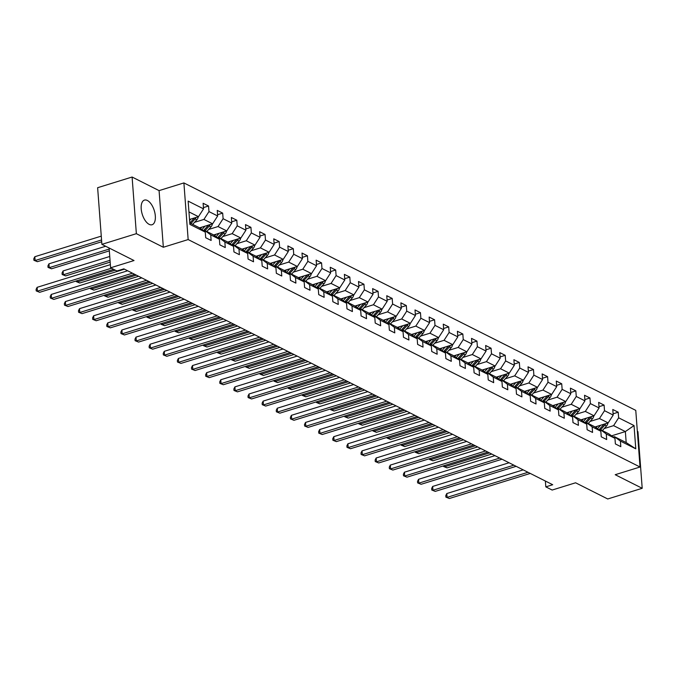 <?xml version="1.0" encoding="UTF-8"?>
<svg xmlns="http://www.w3.org/2000/svg" width="676" height="676" viewBox="0 0 676 676"><rect width="100%" height="100%" fill="white"/><g stroke="black" fill="none" stroke-linecap="round" stroke-linejoin="round"><path stroke-width="1.01" d="M149.159 224.356A12.895 6.295 72.8 0 0 152.083 224.736A12.895 6.295 72.8 0 0 154.956 213.286A12.895 6.295 72.8 0 0 147.368 200.476A12.895 6.295 72.8 0 0 144.444 200.096A12.895 6.295 72.8 0 0 141.563 211.546A12.895 6.295 72.8 0 0 149.159 224.356M132.099 177.028L97.631 187.708L101.89 244.357L136.358 233.676L163.339 247.255L188.156 239.566L183.897 182.926L159.08 190.615L132.099 177.028L136.358 233.676M188.156 239.566L640.028 467.015L635.77 410.374L183.897 182.926M640.028 467.015L615.211 474.704L642.2 488.292L637.941 431.643L637.35 431.347M642.2 488.292L607.732 498.972L575.589 482.791L552.148 490.049L545.811 486.864L552.706 484.726L123.835 268.854L116.94 270.991L110.602 267.797L134.034 260.539L101.89 244.357M189.779 222.919L199.31 227.719L205.284 232.13L205.707 237.724L211.14 240.453L210.718 234.868L219.413 239.245L219.827 244.83L225.26 247.568L224.846 241.974L233.541 246.351L233.955 251.945L239.388 254.675L238.974 249.089L247.661 253.466L248.084 259.052L253.517 261.789L253.094 256.196L261.789 260.573L262.212 266.167L267.645 268.896L267.223 263.31L275.918 267.688L276.34 273.273L281.774 276.011L281.351 270.417L290.046 274.794L290.46 280.388L295.894 283.117L295.48 277.532L304.175 281.909L304.589 287.494L310.022 290.232L309.608 284.638L318.295 289.015L318.717 294.609L324.15 297.339L323.728 291.753L332.423 296.13L332.845 301.716L338.279 304.454L337.856 298.86L346.551 303.237L346.974 308.831L352.407 311.56L351.985 305.975L360.68 310.352L361.094 315.937L366.527 318.675L366.113 313.081L374.808 317.458L375.222 323.052L380.656 325.781L380.242 320.196L388.928 324.573L389.351 330.158L394.784 332.896L394.361 327.302L403.057 331.679L403.479 337.273L408.912 340.003L408.49 334.417L417.185 338.794L417.607 344.38L423.041 347.118L422.618 341.524L431.313 345.901L431.727 351.495L437.161 354.224L436.747 348.639L445.442 353.016L445.856 358.601L451.289 361.339L450.875 355.745L459.562 360.122L459.984 365.708L465.418 368.445L464.995 362.86L473.69 367.237L474.113 372.822L479.546 375.56L479.123 369.966L487.818 374.343L488.241 379.929L493.674 382.667L493.252 377.081L501.947 381.458L502.361 387.044L507.794 389.782L507.38 384.188L516.075 388.565L516.489 394.15L521.923 396.888L521.509 391.303L530.195 395.68L530.618 401.265L536.051 404.003L535.629 398.409L544.324 402.786L544.746 408.372L550.179 411.109L549.757 405.524L558.452 409.901L558.875 415.486L564.308 418.224L563.885 412.63L572.58 417.007L572.995 422.593L578.428 425.331L578.014 419.745L586.709 424.122L587.123 429.708L592.556 432.446L592.142 426.852L600.829 431.229L601.251 436.814L606.685 439.552L606.262 433.967L614.957 438.344L615.38 443.929L620.813 446.667L620.391 441.073L635.786 448.822L634.037 425.559L625.359 431.567L613.588 425.643L604.2 428.55M205.284 232.13L189.888 224.381L188.139 201.118L203.535 208.867L203.113 203.273L208.546 206.011L203.442 207.591M634.037 425.559L618.641 417.81L618.219 412.216L612.786 409.487L613.208 415.072L604.513 410.695L604.099 405.11L598.666 402.372L599.08 407.958L590.385 403.589L589.971 397.995L584.537 395.266L584.951 400.851L576.265 396.474L575.842 390.889L570.409 388.151L570.831 393.736L562.136 389.368L561.714 383.774L556.28 381.044L556.703 386.63L548.008 382.253L547.585 376.667L542.152 373.929L542.575 379.515L533.879 375.146L533.465 369.552L528.032 366.823L528.446 372.408L519.751 368.031L519.337 362.446L513.904 359.708L514.318 365.293L505.631 360.925L505.209 355.331L499.775 352.602L500.198 358.187L491.503 353.81L491.08 348.225L485.647 345.487L486.069 351.072L477.374 346.704L476.952 341.11L471.518 338.38L471.941 343.966L463.246 339.589L462.832 334.003L457.398 331.265L457.813 336.851L449.118 332.482L448.703 326.888L443.27 324.159L443.684 329.744L434.998 325.367L434.575 319.782L429.142 317.044L429.564 322.629L420.869 318.261L420.447 312.667L415.013 309.938L415.436 315.523L406.741 311.146L406.318 305.56L400.885 302.823L401.307 308.408L392.612 304.039L392.198 298.446L386.765 295.716L387.179 301.302L378.484 296.925L378.07 291.339L372.637 288.601L373.051 294.187L364.364 289.818L363.941 284.224L358.508 281.495L358.931 287.08L350.236 282.703L349.813 277.118L344.38 274.38L344.802 279.974L336.107 275.597L335.685 270.003L330.251 267.274L330.674 272.859L321.979 268.482L321.565 262.896L316.131 260.159L316.545 265.752L307.85 261.375L307.436 255.781L302.003 253.052L302.417 258.638L293.73 254.26L293.308 248.675L287.875 245.937L288.297 251.531L279.602 247.154L279.18 241.56L273.746 238.831L274.169 244.416L265.474 240.039L265.051 234.454L259.618 231.716L260.04 237.31L251.345 232.933L250.931 227.339L245.498 224.609L245.912 230.195L237.217 225.818L236.803 220.232L231.369 217.495L231.784 223.088L223.097 218.711L222.674 213.117L217.241 210.388L217.664 215.974L208.969 211.596L208.546 206.011M219.413 239.245L213.439 234.825L204.744 230.448L203.518 230.829M194.527 222.336L203.915 219.43L212.61 223.807L199.504 227.863M204.744 230.448L210.718 234.868M208.969 211.596L203.915 219.43M217.664 215.974L212.61 223.807M233.541 246.351L227.559 241.94L218.872 237.563L217.647 237.944M208.656 229.451L218.044 226.544L226.73 230.913L213.633 234.978M218.872 237.563L224.846 241.974M223.097 218.711L218.044 226.544M231.784 223.088L226.73 230.913M247.661 253.466L241.687 249.047L232.992 244.67L231.775 245.05M222.784 236.558L232.164 233.651L240.859 238.028L227.761 242.084M232.992 244.67L238.974 249.089M237.217 225.818L232.164 233.651M245.912 230.195L240.859 238.028M261.789 260.573L255.815 256.162L247.12 251.785L245.903 252.165M236.913 243.673L246.292 240.766L254.987 245.135L241.89 249.199M247.12 251.785L253.094 256.196M251.345 232.933L246.292 240.766M260.04 237.31L254.987 245.135M275.918 267.688L269.944 263.268L261.249 258.891L260.032 259.271M251.033 250.779L260.421 247.872L269.116 252.249L256.018 256.305M261.249 258.891L267.223 263.31M265.474 240.039L260.421 247.872M274.169 244.416L269.116 252.249M290.046 274.794L284.072 270.383L275.377 266.006L274.152 266.386M265.161 257.894L274.549 254.987L283.244 259.356L270.138 263.42M275.377 266.006L281.351 270.417M279.602 247.154L274.549 254.987M288.297 251.531L283.244 259.356M304.175 281.909L298.192 277.49L289.505 273.112L288.28 273.493M279.289 265L288.677 262.094L297.364 266.471L284.266 270.527M289.505 273.112L295.48 277.532M293.73 254.26L288.677 262.094M302.417 258.638L297.364 266.471M318.295 289.015L312.32 284.604L303.625 280.227L302.409 280.608M293.418 272.115L302.797 269.209L311.492 273.577L298.395 277.642M303.625 280.227L309.608 284.638M307.85 261.375L302.797 269.209M316.545 265.752L311.492 273.577M332.423 296.13L326.449 291.711L317.754 287.334L316.537 287.714M307.546 279.222L316.926 276.315L325.621 280.692L312.523 284.748M317.754 287.334L323.728 291.753M321.979 268.482L316.926 276.315M330.674 272.859L325.621 280.692M346.551 303.237L340.577 298.826L331.882 294.449L330.665 294.829M321.666 286.337L331.054 283.43L339.749 287.799L326.652 291.863M331.882 294.449L337.856 298.86M336.107 275.597L331.054 283.43M344.802 279.974L339.749 287.799M360.68 310.352L354.706 305.932L346.011 301.555L344.785 301.935M335.795 293.443L345.183 290.536L353.878 294.913L340.772 298.969M346.011 301.555L351.985 305.975M350.236 282.703L345.183 290.536M358.931 287.08L353.878 294.913M374.808 317.458L368.826 313.047L360.139 308.67L358.914 309.05M349.923 300.558L359.311 297.651L367.998 302.02L354.9 306.084M360.139 308.67L366.113 313.081M364.364 289.818L359.311 297.651M373.051 294.187L367.998 302.02M388.928 324.573L382.954 320.154L374.259 315.776L373.042 316.157M364.051 307.665L373.431 304.758L382.126 309.135L369.028 313.191M374.259 315.776L380.242 320.196M378.484 296.925L373.431 304.758M387.179 301.302L382.126 309.135M403.057 331.679L397.082 327.269L388.387 322.891L387.171 323.272M378.18 314.779L387.559 311.873L396.254 316.241L383.157 320.306M388.387 322.891L394.361 327.302M392.612 304.039L387.559 311.873M401.307 308.408L396.254 316.241M417.185 338.794L411.211 334.375L402.516 329.998L401.299 330.378M392.3 321.886L401.688 318.979L410.383 323.356L397.285 327.412M402.516 329.998L408.49 334.417M406.741 311.146L401.688 318.979M415.436 315.523L410.383 323.356M431.313 345.901L425.339 341.49L416.644 337.113L415.419 337.493M406.428 329.001L415.816 326.094L424.511 330.463L411.405 334.527M416.644 337.113L422.618 341.524M420.869 318.261L415.816 326.094M429.564 322.629L424.511 330.463M445.442 353.016L439.459 348.596L430.773 344.219L429.547 344.599M420.556 336.107L429.944 333.2L438.631 337.577L425.534 341.634M430.773 344.219L436.747 348.639M434.998 325.367L429.944 333.2M443.684 329.744L438.631 337.577M459.562 360.122L453.588 355.711L444.892 351.334L443.676 351.714M434.685 343.222L444.064 340.315L452.759 344.684L439.662 348.748M444.892 351.334L450.875 355.745M449.118 332.482L444.064 340.315M457.813 336.851L452.759 344.684M473.69 367.237L467.716 362.818L459.021 358.441L457.804 358.821M448.813 350.329L458.193 347.422L466.888 351.799L453.79 355.855M459.021 358.441L464.995 362.86M463.246 339.589L458.193 347.422M471.941 343.966L466.888 351.799M487.818 374.343L481.844 369.933L473.149 365.555L471.933 365.936M462.933 357.443L472.321 354.537L481.016 358.905L467.919 362.97M473.149 365.555L479.123 369.966M477.374 346.704L472.321 354.537M486.069 351.072L481.016 358.905M501.947 381.458L495.973 377.039L487.278 372.662L486.052 373.042M477.062 364.55L486.45 361.643L495.145 366.02L482.039 370.076M487.278 372.662L493.252 377.081M491.503 353.81L486.45 361.643M500.198 358.187L495.145 366.02M516.075 388.565L510.093 384.154L501.406 379.777L500.181 380.157M491.19 371.665L500.578 368.758L509.265 373.127L496.167 377.191M501.406 379.777L507.38 384.188M505.631 360.925L500.578 368.758M514.318 365.293L509.265 373.127M530.195 395.68L524.221 391.26L515.526 386.883L514.309 387.264M505.318 378.771L514.698 375.864L523.393 380.242L510.295 384.298M515.526 386.883L521.509 391.303M519.751 368.031L514.698 375.864M528.446 372.408L523.393 380.242M544.324 402.786L538.35 398.375L529.654 393.998L528.438 394.378M519.447 385.886L528.826 382.979L537.521 387.348L524.424 391.412M529.654 393.998L535.629 398.409M533.879 375.146L528.826 382.979M542.575 379.515L537.521 387.348M558.452 409.901L552.478 405.482L543.783 401.105L542.566 401.485M533.567 392.993L542.955 390.086L551.65 394.463L538.552 398.519M543.783 401.105L549.757 405.524M548.008 382.253L542.955 390.086M556.703 386.63L551.65 394.463M572.58 417.007L566.606 412.597L557.911 408.219L556.686 408.6M547.695 400.107L557.083 397.201L565.778 401.569L552.672 405.634M557.911 408.219L563.885 412.63M562.136 389.368L557.083 397.201M570.831 393.736L565.778 401.569M586.709 424.122L580.726 419.703L572.04 415.326L570.814 415.706M561.824 407.214L571.212 404.307L579.898 408.684L566.801 412.74M572.04 415.326L578.014 419.745M576.265 396.474L571.212 404.307M584.951 400.851L579.898 408.684M600.829 431.229L594.855 426.818L586.16 422.441L584.943 422.821M575.952 414.329L585.332 411.422L594.027 415.791L580.929 419.855M586.16 422.441L592.142 426.852M590.385 403.589L585.332 411.422M599.08 407.958L594.027 415.791M614.957 438.344L608.983 433.924L600.288 429.547L599.071 429.928M590.08 421.435L599.46 418.529L608.155 422.906L595.057 426.962M600.288 429.547L606.262 433.967M604.513 410.695L599.46 418.529M613.208 415.072L608.155 422.906M635.786 448.822L626.187 442.586L614.416 436.662L613.2 437.042M611.569 435.834L625.359 431.567L626.187 442.586M614.416 436.662L620.391 441.073M618.641 417.81L613.588 425.643M109.115 247.991L110.602 267.797M545.371 481.033L545.811 486.864M189.517 219.472L198.482 216.692L188.95 211.901M203.535 208.867L198.482 216.692M618.219 412.216L613.115 413.805M604.099 405.11L598.987 406.69M589.971 397.995L584.858 399.584M575.842 390.889L570.73 392.469M561.714 383.774L556.61 385.362M547.585 376.667L542.482 378.247M533.465 369.552L528.353 371.141M519.337 362.446L514.225 364.026M505.209 355.331L500.096 356.92M491.08 348.225L485.976 349.805M476.952 341.11L471.848 342.698M462.832 334.003L457.72 335.583M448.703 326.888L443.591 328.477M434.575 319.782L429.463 321.362M420.447 312.667L415.343 314.255M406.318 305.56L401.214 307.141M392.198 298.446L387.086 300.034M378.07 291.339L372.958 292.919M363.941 284.224L358.829 285.813M349.813 277.118L344.709 278.698M335.685 270.003L330.581 271.591M321.565 262.896L316.452 264.477M307.436 255.781L302.324 257.37M293.308 248.675L288.196 250.255M279.18 241.56L274.076 243.149M265.051 234.454L259.947 236.034M250.931 227.339L245.819 228.927M236.803 220.232L231.691 221.812M222.674 213.117L217.562 214.706M163.339 247.255L159.08 190.615M523.19 469.871L446.802 493.539L447.089 497.367L528.007 472.296M449.354 498.508L445.89 497.122L449.354 498.508L530.271 473.437M445.89 497.122L445.78 495.584L446.802 493.539M597.339 426.252L596.038 427.688M600.609 425.246L597.44 428.728M607.901 422.982A4.386 3.464 116.7 0 1 606.524 425.998L602.35 430.587M604.057 424.173A4.386 3.464 116.7 0 1 603.719 424.587L598.936 429.835M600.626 429.716L604.809 425.128A4.386 3.464 -63.3 0 0 605.764 423.649M489.483 452.903L444.791 466.753L447.056 467.893L491.748 454.044M444.698 465.485L444.791 466.753L443.591 466.499L443.54 465.848M447.056 467.893L443.591 466.499M509.07 462.756L432.674 486.433L432.961 490.261L513.878 465.181M435.226 491.401L431.761 490.007L435.226 491.401L516.143 466.322M431.761 490.007L431.651 488.478L432.674 486.433M494.942 455.649L418.554 479.318L418.841 483.146L499.758 458.075M421.106 484.286L417.641 482.901L421.106 484.286L502.023 459.215M417.641 482.901L417.523 481.363L418.554 479.318M583.219 419.145L581.909 420.582M586.481 418.131L583.312 421.613M593.773 415.875A4.386 3.464 116.7 0 1 592.396 418.883L588.221 423.472M589.928 417.067A4.386 3.464 116.7 0 1 589.59 417.472L584.816 422.72M586.498 422.61L590.68 418.022A4.386 3.464 -63.3 0 0 591.635 416.534M475.355 445.788L430.663 459.638L432.927 460.778L477.619 446.929M430.57 458.379L430.663 459.638L429.463 459.393L429.412 458.734M432.927 460.778L429.463 459.393M569.091 412.03L567.781 413.467M572.352 411.025L569.184 414.506M579.645 408.76A4.386 3.464 116.7 0 1 578.276 411.777L574.093 416.365M575.8 409.952A4.386 3.464 116.7 0 1 575.462 410.366L570.688 415.613M572.378 415.495L576.552 410.907A4.386 3.464 -63.3 0 0 577.515 409.428M461.226 438.682L416.534 452.531L418.799 453.672L463.491 439.822M416.441 451.264L416.534 452.531L415.334 452.278L415.284 451.627M418.799 453.672L415.334 452.278M480.813 448.534L404.425 472.211L404.713 476.039L485.63 450.96M406.977 477.18L403.513 475.786L406.977 477.18L487.895 452.1M403.513 475.786L403.395 474.256L404.425 472.211M466.685 441.428L390.297 465.096L390.584 468.924L471.502 443.853M392.849 470.065L389.384 468.679L392.849 470.065L473.766 444.994M389.384 468.679L389.266 467.141L390.297 465.096M452.557 434.313L376.169 457.99L376.456 461.818L457.373 436.738M378.721 462.959L375.256 461.564L378.721 462.959L459.638 437.879M375.256 461.564L375.146 460.035L376.169 457.99M554.962 404.924L553.661 406.36M558.232 403.91L555.064 407.391M565.525 401.654A4.386 3.464 116.7 0 1 564.147 404.662L559.965 409.25M561.672 402.845A4.386 3.464 116.7 0 1 561.342 403.251L556.559 408.498M558.249 408.389L562.424 403.8A4.386 3.464 -63.3 0 0 563.387 402.313M447.106 431.567L402.406 445.416L404.67 446.557L449.371 432.708M402.313 444.157L402.406 445.416L401.206 445.171L401.164 444.512M404.67 446.557L401.206 445.171M540.834 397.809L539.533 399.246M544.104 396.804L540.935 400.285M551.396 394.539A4.386 3.464 116.7 0 1 550.019 397.556L545.845 402.144M547.543 395.73A4.386 3.464 116.7 0 1 547.214 396.144L542.431 401.392M544.121 401.274L548.295 396.685A4.386 3.464 -63.3 0 0 549.258 395.207M432.978 424.46L388.286 438.31L390.542 439.451L435.243 425.601M388.185 437.042L388.286 438.31L387.086 438.056L387.035 437.406M390.542 439.451L387.086 438.056M526.705 390.703L525.404 392.139M529.976 389.689L526.807 393.17M537.268 387.433A4.386 3.464 116.7 0 1 535.891 390.441L531.716 395.029M533.423 388.624A4.386 3.464 116.7 0 1 533.085 389.03L528.302 394.277M529.992 394.167L534.175 389.579A4.386 3.464 -63.3 0 0 535.13 388.092M418.85 417.345L374.158 431.195L376.422 432.336L421.114 418.486M374.065 429.936L374.158 431.195L372.958 430.95L372.907 430.291M376.422 432.336L372.958 430.95M512.585 383.588L511.276 385.024M515.847 382.582L512.678 386.064M523.139 380.318A4.386 3.464 116.7 0 1 521.762 383.334L517.588 387.923M519.295 381.509A4.386 3.464 116.7 0 1 518.957 381.923L514.183 387.171M515.864 387.052L520.047 382.464A4.386 3.464 -63.3 0 0 521.002 380.985M404.721 410.239L360.029 424.089L362.294 425.229L406.986 411.38M359.936 422.821L360.029 424.089L358.829 423.835L358.779 423.184M362.294 425.229L358.829 423.835M498.457 376.481L497.147 377.918M501.719 375.467L498.55 378.949M509.011 373.211A4.386 3.464 116.7 0 1 507.642 376.219L503.459 380.808M505.166 374.403A4.386 3.464 116.7 0 1 504.828 374.808L500.054 380.056M501.744 379.946L505.918 375.357A4.386 3.464 -63.3 0 0 506.882 373.87M390.593 403.124L345.901 416.974L348.165 418.114L392.857 404.265M345.808 415.715L345.901 416.974L344.701 416.729L344.65 416.07M348.165 418.114L344.701 416.729M484.329 369.366L483.027 370.803M487.599 368.361L484.43 371.842M494.891 366.096A4.386 3.464 116.7 0 1 493.514 369.113L489.331 373.701M491.038 367.288A4.386 3.464 116.7 0 1 490.708 367.702L485.926 372.949M487.616 372.839L491.79 368.243A4.386 3.464 -63.3 0 0 492.753 366.764M376.473 396.018L331.772 409.867L334.037 411.008L378.737 397.158M331.679 408.6L331.772 409.867L330.572 409.614L330.53 408.963M334.037 411.008L330.572 409.614M470.2 362.26L468.899 363.696M473.47 361.246L470.302 364.727M480.763 358.99A4.386 3.464 116.7 0 1 479.385 361.998L475.211 366.586M476.91 360.181A4.386 3.464 116.7 0 1 476.58 360.587L471.797 365.834M473.487 365.724L477.662 361.136A4.386 3.464 -63.3 0 0 478.625 359.649M362.344 388.903L317.652 402.752L319.909 403.893L364.609 390.044M317.551 401.493L317.652 402.752L316.452 402.507L316.402 401.848M319.909 403.893L316.452 402.507M456.072 355.145L454.771 356.582M459.342 354.139L456.173 357.621M466.634 351.875A4.386 3.464 116.7 0 1 465.257 354.892L461.083 359.48M462.79 353.066A4.386 3.464 116.7 0 1 462.452 353.48L457.669 358.728M459.359 358.618L463.542 354.021A4.386 3.464 -63.3 0 0 464.497 352.542M348.216 381.796L303.524 395.646L305.789 396.787L350.481 382.937M303.431 394.378L303.524 395.646L302.324 395.392L302.273 394.742M305.789 396.787L302.324 395.392M441.952 348.039L440.642 349.475M445.214 347.025L442.045 350.506M452.506 344.768A4.386 3.464 116.7 0 1 451.129 347.777L446.954 352.365M448.661 345.96A4.386 3.464 116.7 0 1 448.323 346.365L443.549 351.613M445.23 351.503L449.413 346.915A4.386 3.464 -63.3 0 0 450.368 345.428M334.088 374.681L289.396 388.531L291.66 389.672L336.352 375.822M289.303 387.272L289.396 388.531L288.196 388.286L288.145 387.627M291.66 389.672L288.196 388.286M427.824 340.924L426.514 342.36M431.085 339.918L427.916 343.4M438.378 337.654A4.386 3.464 116.7 0 1 437.009 340.67L432.826 345.259M434.533 338.845A4.386 3.464 116.7 0 1 434.195 339.259L429.421 344.506M431.111 344.397L435.285 339.8A4.386 3.464 -63.3 0 0 436.248 338.321M319.959 367.575L275.267 381.425L277.532 382.565L322.224 368.716M275.174 380.157L275.267 381.425L274.067 381.171L274.017 380.52M277.532 382.565L274.067 381.171M413.695 333.817L412.394 335.254M416.965 332.803L413.796 336.285M424.258 330.547A4.386 3.464 116.7 0 1 422.88 333.555L418.697 338.152M420.404 331.739A4.386 3.464 116.7 0 1 420.075 332.144L415.292 337.392M416.982 337.282L421.156 332.693A4.386 3.464 -63.3 0 0 422.12 331.206M305.839 360.46L261.139 374.31L263.403 375.45L308.104 361.601M261.046 373.051L261.139 374.31L259.939 374.065L259.897 373.405M263.403 375.45L259.939 374.065M399.567 326.702L398.265 328.139M402.837 325.697L399.668 329.178M410.129 323.432A4.386 3.464 116.7 0 1 408.752 326.449L404.578 331.037M406.276 324.624A4.386 3.464 116.7 0 1 405.946 325.038L401.164 330.285M402.854 330.175L407.028 325.579A4.386 3.464 -63.3 0 0 407.991 324.1M291.711 353.354L247.019 367.203L249.275 368.344L293.975 354.494M246.917 365.936L247.019 367.203L245.819 366.95L245.768 366.299M249.275 368.344L245.819 366.95M385.438 319.596L384.137 321.032M388.708 318.582L385.54 322.063M396.001 316.326A4.386 3.464 116.7 0 1 394.623 319.334L390.449 323.931M392.156 317.517A4.386 3.464 116.7 0 1 391.818 317.923L387.035 323.17M388.725 323.06L392.908 318.472A4.386 3.464 -63.3 0 0 393.863 316.985M277.582 346.239L232.89 360.088L235.155 361.229L279.847 347.38M232.797 358.829L232.89 360.088L231.691 359.843L231.64 359.184M235.155 361.229L231.691 359.843M371.318 312.481L370.009 313.918M374.58 311.475L371.411 314.957M381.872 309.211A4.386 3.464 116.7 0 1 380.495 312.227L376.321 316.816M378.028 310.402A4.386 3.464 116.7 0 1 377.69 310.816L372.915 316.064M374.597 315.954L378.78 311.357A4.386 3.464 -63.3 0 0 379.735 309.878M263.454 339.132L218.762 352.982L221.027 354.123L265.719 340.273M218.669 351.714L218.762 352.982L217.562 352.728L217.511 352.078M221.027 354.123L217.562 352.728M357.19 305.375L355.88 306.811M360.452 304.361L357.283 307.842M367.744 302.104A4.386 3.464 116.7 0 1 366.375 305.113L362.192 309.709M363.899 303.296A4.386 3.464 116.7 0 1 363.561 303.701L358.787 308.949M360.477 308.839L364.651 304.251A4.386 3.464 -63.3 0 0 365.615 302.764M249.326 332.017L204.634 345.867L206.898 347.008L251.59 333.158M204.541 344.608L204.634 345.867L203.434 345.622L203.383 344.963M206.898 347.008L203.434 345.622M343.062 298.26L341.76 299.696M346.332 297.254L343.163 300.735M353.624 294.99A4.386 3.464 116.7 0 1 352.247 298.006L348.064 302.594M349.771 296.181A4.386 3.464 116.7 0 1 349.441 296.595L344.659 301.842M346.349 301.733L350.523 297.136A4.386 3.464 -63.3 0 0 351.486 295.657M235.206 324.911L190.505 338.76L192.77 339.901L237.47 326.052M190.412 337.493L190.505 338.76L189.305 338.507L189.263 337.856M192.77 339.901L189.305 338.507M328.933 291.153L327.632 292.59M332.203 290.139L329.035 293.621M339.496 287.883A4.386 3.464 116.7 0 1 338.118 290.891L333.944 295.488M335.642 289.075A4.386 3.464 116.7 0 1 335.313 289.48L330.53 294.728M332.22 294.618L336.394 290.029A4.386 3.464 -63.3 0 0 337.358 288.542M221.077 317.796L176.385 331.646L178.641 332.786L223.342 318.937M176.284 330.387L176.385 331.646L175.185 331.401L175.135 330.741M178.641 332.786L175.185 331.401M314.805 284.038L313.503 285.475M318.075 283.033L314.906 286.514M325.367 280.768A4.386 3.464 116.7 0 1 323.99 283.785L319.816 288.373M321.522 281.96A4.386 3.464 116.7 0 1 321.185 282.374L316.402 287.621M318.092 287.511L322.275 282.914A4.386 3.464 -63.3 0 0 323.229 281.436M206.949 310.69L162.257 324.539L164.521 325.68L209.214 311.83M162.164 323.272L162.257 324.539L161.057 324.286L161.006 323.635M164.521 325.68L161.057 324.286M300.685 276.932L299.375 278.368M303.946 275.918L300.778 279.399M311.239 273.662A4.386 3.464 116.7 0 1 309.861 276.67L305.687 281.267M307.394 274.853A4.386 3.464 116.7 0 1 307.056 275.259L302.282 280.506M303.963 280.396L308.146 275.808A4.386 3.464 -63.3 0 0 309.101 274.321M192.821 303.575L148.129 317.424L150.393 318.565L195.085 304.715M148.036 316.165L148.129 317.424L146.929 317.179L146.878 316.52M150.393 318.565L146.929 317.179M438.437 427.207L362.04 450.875L362.328 454.703L443.245 429.632M364.592 455.844L361.128 454.458L364.592 455.844L445.509 430.773M361.128 454.458L361.018 452.92L362.04 450.875M424.308 420.092L347.92 443.769L348.208 447.597L429.125 422.517M350.472 448.737L347.008 447.343L350.472 448.737L431.389 423.658M347.008 447.343L346.889 445.814L347.92 443.769M410.18 412.985L333.792 436.654L334.079 440.482L414.996 415.41M336.344 441.622L332.879 440.237L336.344 441.622L417.261 416.551M332.879 440.237L332.761 438.699L333.792 436.654M396.051 405.87L319.663 429.547L319.951 433.375L400.868 408.296M322.215 434.516L318.751 433.122L322.215 434.516L403.133 409.436M318.751 433.122L318.633 431.592L319.663 429.547M381.923 398.764L305.535 422.432L305.822 426.26L386.74 401.189M308.087 427.401L304.623 426.015L308.087 427.401L389.004 402.33M304.623 426.015L304.513 424.477L305.535 422.432M367.803 391.649L291.407 415.326L291.694 419.154L372.611 394.074M293.959 420.295L290.494 418.9L293.959 420.295L374.876 395.215M290.494 418.9L290.384 417.371L291.407 415.326M353.675 384.543L277.287 408.211L277.574 412.039L358.491 386.968M279.839 413.18L276.374 411.794L279.839 413.18L360.756 388.108M276.374 411.794L276.256 410.256L277.287 408.211M339.546 377.428L263.158 401.105L263.446 404.932L344.363 379.853M265.71 406.073L262.246 404.679L265.71 406.073L346.627 380.994M262.246 404.679L262.127 403.149L263.158 401.105M325.418 370.321L249.03 393.99L249.317 397.818L330.234 372.746M251.582 398.958L248.117 397.572L251.582 398.958L332.499 373.887M248.117 397.572L247.999 396.035L249.03 393.99M311.29 363.206L234.902 386.883L235.189 390.711L316.106 365.631M237.453 391.852L233.989 390.458L237.453 391.852L318.371 366.772M233.989 390.458L233.879 388.928L234.902 386.883M297.17 356.1L220.773 379.768L221.06 383.596L301.978 358.525M223.325 384.737L219.861 383.351L223.325 384.737L304.242 359.666M219.861 383.351L219.751 381.813L220.773 379.768M283.041 348.985L206.653 372.662L206.94 376.49L287.858 351.41M209.205 377.63L205.741 376.236L209.205 377.63L290.122 352.551M205.741 376.236L205.622 374.707L206.653 372.662M268.913 341.879L192.525 365.547L192.812 369.375L273.729 344.304M195.077 370.516L191.612 369.13L195.077 370.516L275.994 345.444M191.612 369.13L191.494 367.592L192.525 365.547M254.784 334.764L178.396 358.441L178.684 362.268L259.601 337.189M180.948 363.409L177.484 362.015L180.948 363.409L261.865 338.33M177.484 362.015L177.365 360.485L178.396 358.441M240.656 327.657L164.268 351.326L164.555 355.154L245.472 330.082M166.82 356.294L163.355 354.908L166.82 356.294L247.737 331.223M163.355 354.908L163.246 353.371L164.268 351.326M226.536 320.542L150.14 344.219L150.427 348.047L231.344 322.967M152.691 349.188L149.227 347.794L152.691 349.188L233.609 324.108M149.227 347.794L149.117 346.264L150.14 344.219M212.408 313.436L136.02 337.104L136.307 340.932L217.224 315.861M138.572 342.073L135.107 340.687L138.572 342.073L219.489 317.002M135.107 340.687L134.989 339.149L136.02 337.104M198.279 306.321L121.891 329.998L122.179 333.826L203.096 308.746M124.443 334.966L120.979 333.572L124.443 334.966L205.36 309.887M120.979 333.572L120.86 332.043L121.891 329.998M184.151 299.214L107.763 322.883L108.05 326.711L188.967 301.64M110.315 327.852L106.85 326.466L110.315 327.852L191.232 302.78M106.85 326.466L106.732 324.928L107.763 322.883M170.022 292.1L93.634 315.776L93.922 319.604L174.839 294.525M96.186 320.745L92.722 319.351L96.186 320.745L177.104 295.665M92.722 319.351L92.612 317.821L93.634 315.776M286.556 269.817L285.247 271.253M289.818 268.811L286.649 272.293M297.11 266.547A4.386 3.464 116.7 0 1 295.742 269.563L291.559 274.152M293.266 267.738A4.386 3.464 116.7 0 1 292.928 268.152L288.153 273.4M289.843 273.29L294.018 268.693A4.386 3.464 -63.3 0 0 294.981 267.214M178.692 296.468L134 310.318L136.265 311.459L180.957 297.609M133.907 309.05L134 310.318L132.8 310.064L132.749 309.414M136.265 311.459L132.8 310.064M272.428 262.71L271.127 264.147M275.698 261.696L272.529 265.178M282.99 259.44A4.386 3.464 116.7 0 1 281.613 262.449L277.43 267.045M279.137 260.632A4.386 3.464 116.7 0 1 278.808 261.037L274.025 266.285M275.715 266.175L279.889 261.587A4.386 3.464 -63.3 0 0 280.853 260.099M164.572 289.353L119.872 303.203L122.136 304.344L166.837 290.494M119.779 301.944L119.872 303.203L118.672 302.958L118.63 302.299M122.136 304.344L118.672 302.958M258.3 255.596L256.998 257.032M261.57 254.59L258.401 258.071M268.862 252.325A4.386 3.464 116.7 0 1 267.485 255.342L263.31 259.93M265.009 253.517A4.386 3.464 116.7 0 1 264.679 253.931L259.897 259.178M261.587 259.069L265.761 254.472A4.386 3.464 -63.3 0 0 266.724 252.993M150.444 282.247L105.752 296.096L108.008 297.237L152.708 283.388M105.65 294.829L105.752 296.096L104.552 295.843L104.501 295.192M108.008 297.237L104.552 295.843M244.171 248.489L242.87 249.926M247.441 247.475L244.273 250.957M254.734 245.219A4.386 3.464 116.7 0 1 253.356 248.227L249.182 252.824M250.889 246.41A4.386 3.464 116.7 0 1 250.551 246.816L245.768 252.064M247.458 251.954L251.641 247.365A4.386 3.464 -63.3 0 0 252.596 245.878M136.315 275.132L91.623 288.982L93.888 290.122L138.58 276.273M91.53 287.722L91.623 288.982L90.423 288.736L90.373 288.077M93.888 290.122L90.423 288.736M155.903 284.993L79.506 308.662L79.793 312.489L160.711 287.418M82.058 313.63L78.593 312.244L82.058 313.63L162.975 288.559M78.593 312.244L78.484 310.707L79.506 308.662M230.051 241.374L228.741 242.811M233.313 240.369L230.144 243.85M240.605 238.104A4.386 3.464 116.7 0 1 239.228 241.121L235.054 245.709M236.761 239.296A4.386 3.464 116.7 0 1 236.423 239.71L231.648 244.957M233.33 244.847L237.513 240.25A4.386 3.464 -63.3 0 0 238.467 238.772M115.292 270.163L77.495 281.875L79.76 283.016L124.452 269.166M77.402 280.608L77.495 281.875L76.295 281.622L76.244 280.971M79.76 283.016L76.295 281.622M141.774 277.878L65.386 301.555L65.673 305.383L146.591 280.303M67.938 306.524L64.474 305.13L67.938 306.524L148.855 281.444M64.474 305.13L64.355 303.6L65.386 301.555M215.923 234.268L214.613 235.704M219.185 233.254L216.016 236.735M226.477 230.998A4.386 3.464 116.7 0 1 225.108 234.006L220.925 238.603M109.749 256.474L63.079 270.941L63.367 274.76L65.631 275.901L110.171 262.102M222.632 232.189A4.386 3.464 116.7 0 1 222.294 232.595L217.52 237.842M219.21 237.732L223.384 233.144A4.386 3.464 -63.3 0 0 224.347 231.657M110.036 260.302L63.367 274.76L62.167 274.515L62.057 272.986L63.079 270.941M65.631 275.901L62.167 274.515M127.646 270.772L51.258 294.44L51.545 298.268L132.462 273.197M53.81 299.409L50.345 298.023L53.81 299.409L134.727 274.338M50.345 298.023L50.227 296.485L51.258 294.44M201.794 227.153L200.493 228.589M205.065 226.147L201.896 229.629M212.357 223.883A4.386 3.464 116.7 0 1 210.98 226.899L206.797 231.488M105.659 246.25L48.951 263.826L49.238 267.654L51.503 268.795L109.326 250.872M208.504 225.074A4.386 3.464 116.7 0 1 208.174 225.488L203.391 230.736M205.081 230.626L209.256 226.029A4.386 3.464 -63.3 0 0 210.219 224.55M109.191 249.072L49.238 267.654L48.038 267.4L47.928 265.871L48.951 263.826M51.503 268.795L48.038 267.4M110.365 264.637L37.129 287.334L37.417 291.162L111.439 268.22M39.681 292.302L36.217 290.908L39.681 292.302L113.703 269.361M36.217 290.908L36.098 289.379L37.129 287.334M190.936 219.032L189.601 220.503M198.229 216.776A4.386 3.464 116.7 0 1 196.851 219.785L192.677 224.381M101.273 236.127L34.831 256.719L35.118 260.539L37.374 261.68L101.696 241.755M194.375 217.968A4.386 3.464 116.7 0 1 194.046 218.373L189.863 222.962M190.953 223.511L195.127 218.923A4.386 3.464 -63.3 0 0 196.091 217.435M101.561 239.955L35.118 260.539L33.918 260.294L33.8 258.764L34.831 256.719M37.374 261.68L33.918 260.294M606.524 425.998L604.809 425.128M592.396 418.883L590.68 418.022M578.276 411.777L576.552 410.907M564.147 404.662L562.424 403.8M550.019 397.556L548.295 396.685M535.891 390.441L534.175 389.579M521.762 383.334L520.047 382.464M507.642 376.219L505.918 375.357M493.514 369.113L491.79 368.243M479.385 361.998L477.662 361.136M465.257 354.892L463.542 354.021M451.129 347.777L449.413 346.915M437.009 340.67L435.285 339.8M422.88 333.555L421.156 332.693M408.752 326.449L407.028 325.579M394.623 319.334L392.908 318.472M380.495 312.227L378.78 311.357M366.375 305.113L364.651 304.251M352.247 298.006L350.523 297.136M338.118 290.891L336.394 290.029M323.99 283.785L322.275 282.914M309.861 276.67L308.146 275.808M295.742 269.563L294.018 268.693M281.613 262.449L279.889 261.587M267.485 255.342L265.761 254.472M253.356 248.227L251.641 247.365M239.228 241.121L237.513 240.25M225.108 234.006L223.384 233.144M210.98 226.899L209.256 226.029M196.851 219.785L195.127 218.923"/></g></svg>
